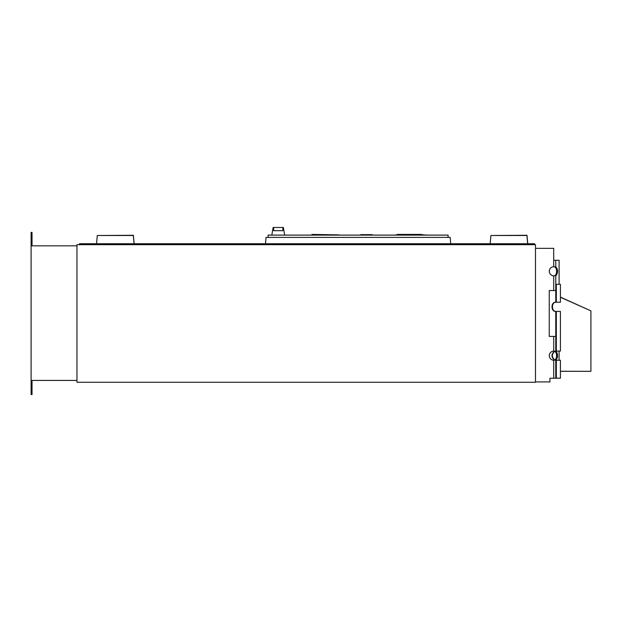 <?xml version="1.0" encoding="UTF-8"?>
<svg xmlns="http://www.w3.org/2000/svg" width="622" height="622" viewBox="0 0 622 622"><rect width="100%" height="100%" fill="white"/><g stroke="black" fill="none" stroke-linecap="round" stroke-linejoin="round"><path stroke-width="0.93" d="M535.48 248.349L535.48 381.924M553.712 259.133L553.712 248.349L553.704 260.276L559.1 260.276L559.1 284.293L560.422 284.293L560.422 302.238L556.332 302.238L556.332 284.293L555.773 284.293L555.773 302.238L556.332 302.238M553.93 351.088L555.773 351.344A4.587 2.628 -90 0 1 557.53 355.667A4.587 2.628 -90 0 1 555.773 359.998L553.704 360.255A4.587 4.587 0 0 1 549.304 355.667A4.587 4.587 0 0 1 553.704 351.088L554.832 351.344A4.587 2.628 -90 0 1 556.597 355.667A4.587 2.628 -90 0 1 554.832 359.998L553.93 360.255M555.703 360.037L554.762 360.037M553.704 351.088L553.704 336.409L555.773 336.409L555.773 351.344M555.703 351.298L554.762 351.298M553.704 336.409L549.242 336.409L549.242 290.544L553.704 290.544L553.704 275.865A4.587 4.587 0 0 1 549.304 271.285A4.587 4.587 0 0 1 553.704 266.698L554.832 266.955A4.587 2.628 -90 0 1 556.597 271.285A4.587 2.628 -90 0 1 554.832 275.608L553.704 275.865L554.832 275.608A4.587 2.628 -90 0 0 556.597 271.285A4.587 2.628 -90 0 0 554.832 266.955L553.93 266.698M555.703 266.916L553.821 266.698L555.773 266.955A4.587 2.628 -90 0 1 557.53 271.285A4.587 2.628 -90 0 1 555.773 275.608L555.773 290.544L553.704 290.544M555.773 275.608L553.93 275.873M555.703 275.655L554.762 275.655M535.705 381.924L549.926 381.924L549.926 378.262L560.422 378.199L560.422 371.318L590.9 371.318L560.422 371.256M559.1 360.262L559.1 351.088M553.704 248.349L535.705 248.349M554.762 266.916L553.704 266.698L553.704 260.276M549.926 378.262L549.926 380.781M535.48 244.679L76.965 244.679L76.965 382.273L535.48 382.273L535.48 244.679M32.017 380.439L32.017 394.519L31.1 394.519L31.1 380.439L76.965 380.439M32.017 245.83L32.017 232.434L31.1 232.434L31.1 380.439M76.965 245.83L31.1 245.83M268.105 237.402L268.105 235.108L448.089 235.108L448.089 237.402M450.725 243.738L450.172 237.402L266.029 237.402L265.47 243.738M534.562 244.679L534.562 243.738L79.484 243.738L79.484 244.679M490.898 235.489L490.175 243.738L490.913 235.489L526.943 235.489L527.666 243.738M134.049 243.738L133.326 235.489L97.289 235.489L96.566 243.738M396.929 234.883L397.186 234.424L397.186 235.108M397.186 234.424L421.491 234.424L421.491 235.108M360.752 235.108L360.752 234.649L360.721 235.108M360.954 234.649L367.516 234.649M360.752 234.649L372.174 234.649L372.174 235.108M386.697 235.108L393.12 235.108M344.075 235.108L309.22 235.108M311.972 234.883L311.972 234.424L338.936 234.883M397.186 234.883L394.177 235.108M421.491 234.883L429.079 235.108M421.491 234.649L423.932 234.883M560.422 297.277L590.9 310.844L590.9 371.256M590.9 310.844L560.422 297.122L560.422 284.293L556.332 284.293M556.332 378.199L556.332 360.262L555.773 360.262L555.773 378.199L560.422 378.199L560.422 360.262L556.332 360.262M556.332 351.088L556.332 311.412L555.773 311.412L555.773 351.088L560.422 351.088L560.422 311.412L556.332 311.412M554.63 351.228C551.092 354.182 551.092 357.145 554.622 360.115M554.793 360.021C551.574 357.121 551.582 354.221 554.801 351.321M559.481 311.412L555.532 311.412C550.874 311.63 550.874 302.012 555.532 302.238L555.773 302.238M555.951 311.412C551.286 311.63 551.286 302.012 555.951 302.238M134.119 243.738L133.38 235.279L97.327 235.489M527.744 243.738L527.005 235.279L490.952 235.489M271.814 235.108L273.159 227.481L283.352 227.481L284.697 235.108M273.657 227.481L273.657 230.692L282.854 230.692L282.854 227.481M555.773 260.276L555.773 266.955M553.704 378.262L553.704 360.255M555.773 359.998L555.773 378.262"/></g></svg>

